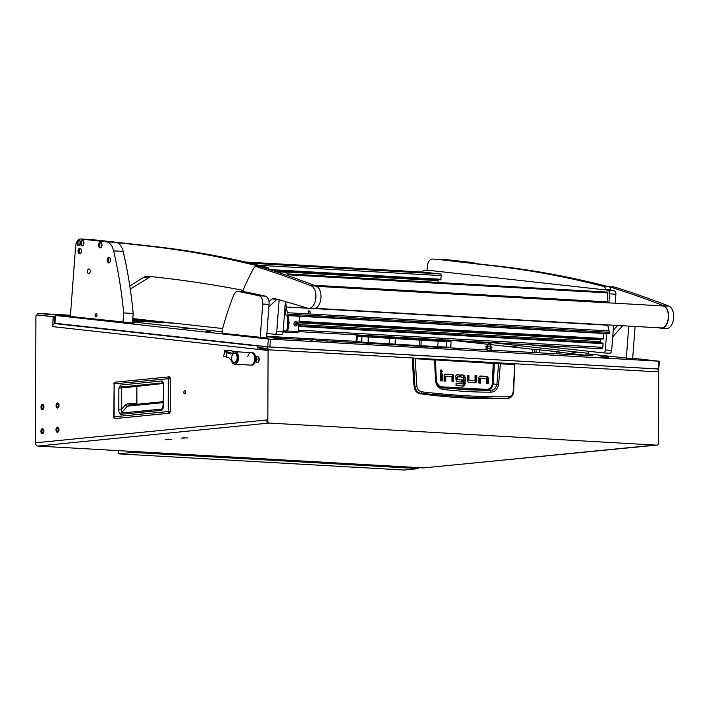 <?xml version="1.0" encoding="UTF-8"?>
<svg xmlns="http://www.w3.org/2000/svg" width="709" height="709" viewBox="0 0 709 709"><rect width="100%" height="100%" fill="white"/><g stroke="black" fill="none" stroke-linecap="round" stroke-linejoin="round"><path stroke-width="1.06" d="M42.434 408.313A1.294 0.753 -86.8 0 0 43.187 407.01A1.294 0.753 -86.8 0 0 42.505 405.743A1.294 0.753 -86.8 0 0 42.443 405.743A1.294 0.753 -86.8 0 0 41.68 407.046A1.294 0.753 -86.8 0 0 42.363 408.313A1.294 0.753 -86.8 0 0 42.434 408.313M42.425 409.403A2.384 1.391 93.2 0 1 42.301 409.412A2.384 1.391 93.2 0 1 41.042 407.055A2.384 1.391 93.2 0 1 42.443 404.653A2.384 1.391 93.2 0 1 42.567 404.644A2.384 1.391 93.2 0 1 43.825 407.001A2.384 1.391 93.2 0 1 42.425 409.403M57.526 406.824A1.294 0.753 -86.8 0 0 58.289 405.521A1.294 0.753 -86.8 0 0 57.606 404.254A1.294 0.753 -86.8 0 0 57.535 404.254A1.294 0.753 -86.8 0 0 56.773 405.557A1.294 0.753 -86.8 0 0 57.456 406.824A1.294 0.753 -86.8 0 0 57.526 406.824M57.526 407.914A2.384 1.391 93.2 0 1 57.394 407.923A2.384 1.391 93.2 0 1 56.135 405.566A2.384 1.391 93.2 0 1 57.535 403.164A2.384 1.391 93.2 0 1 57.668 403.155A2.384 1.391 93.2 0 1 58.927 405.513A2.384 1.391 93.2 0 1 57.526 407.914M57.438 431.001A1.294 0.753 -86.8 0 0 58.2 429.698A1.294 0.753 -86.8 0 0 57.518 428.431A1.294 0.753 -86.8 0 0 57.447 428.431A1.294 0.753 -86.8 0 0 56.693 429.734A1.294 0.753 -86.8 0 0 57.376 431.001A1.294 0.753 -86.8 0 0 57.438 431.001M57.438 432.1A2.384 1.391 93.2 0 1 57.314 432.1A2.384 1.391 93.2 0 1 56.055 429.743A2.384 1.391 93.2 0 1 57.456 427.341A2.384 1.391 93.2 0 1 57.58 427.332A2.384 1.391 93.2 0 1 58.838 429.689A2.384 1.391 93.2 0 1 57.438 432.1M42.345 432.49A1.294 0.753 -86.8 0 0 43.107 431.187A1.294 0.753 -86.8 0 0 42.425 429.92A1.294 0.753 -86.8 0 0 42.354 429.92A1.294 0.753 -86.8 0 0 41.601 431.223A1.294 0.753 -86.8 0 0 42.274 432.499A1.294 0.753 -86.8 0 0 42.345 432.49M42.345 433.589A2.384 1.391 93.2 0 1 42.212 433.589A2.384 1.391 93.2 0 1 40.954 431.24A2.384 1.391 93.2 0 1 42.354 428.83A2.384 1.391 93.2 0 1 42.487 428.821A2.384 1.391 93.2 0 1 43.745 431.178A2.384 1.391 93.2 0 1 42.345 433.589M184.703 393.805A1.604 0.931 -86.8 0 0 185.643 392.192A1.604 0.931 -86.8 0 0 184.801 390.606A1.604 0.931 -86.8 0 0 184.712 390.615A1.604 0.931 -86.8 0 0 183.773 392.228A1.604 0.931 -86.8 0 0 184.615 393.814A1.604 0.931 -86.8 0 0 184.703 393.805M65.609 315.549L63.083 315.328L65.609 315.549M181.229 438.135L187.663 437.896L181.229 438.135M165.224 439.713L171.658 439.474L165.224 439.713M57.438 432.251A2.544 1.48 -86.8 0 0 58.927 429.689A2.544 1.48 -86.8 0 0 57.589 427.181A2.544 1.48 -86.8 0 0 57.456 427.181A2.544 1.48 -86.8 0 0 55.958 429.751A2.544 1.48 -86.8 0 0 57.305 432.251A2.544 1.48 -86.8 0 0 57.438 432.251M42.345 433.74A2.544 1.48 -86.8 0 0 43.834 431.178A2.544 1.48 -86.8 0 0 42.496 428.67A2.544 1.48 -86.8 0 0 42.363 428.67A2.544 1.48 -86.8 0 0 40.865 431.24A2.544 1.48 -86.8 0 0 42.203 433.748A2.544 1.48 -86.8 0 0 42.345 433.74M57.518 408.074A2.544 1.48 -86.8 0 0 59.015 405.504A2.544 1.48 -86.8 0 0 57.677 403.004A2.544 1.48 -86.8 0 0 57.535 403.004A2.544 1.48 -86.8 0 0 56.046 405.575A2.544 1.48 -86.8 0 0 57.385 408.074A2.544 1.48 -86.8 0 0 57.518 408.074M42.425 409.563A2.544 1.48 -86.8 0 0 43.923 407.001A2.544 1.48 -86.8 0 0 42.575 404.493A2.544 1.48 -86.8 0 0 42.443 404.493A2.544 1.48 -86.8 0 0 40.954 407.063A2.544 1.48 -86.8 0 0 42.292 409.563A2.544 1.48 -86.8 0 0 42.425 409.563M260.992 346.081L266.487 346.852A3.128 1.826 93.2 0 1 268.082 349.785L267.834 421.43A1.56 1.267 84.4 0 0 269.101 423.06L268.179 423.149A1.56 1.267 -95.6 0 1 266.921 421.518L266.921 419.958L35.45 442.806A3.128 2.535 -95.6 0 0 37.976 446.067L268.179 423.149M656.392 368.875L657.216 368.964A3.128 1.826 93.2 0 1 658.812 371.906L658.564 443.55A1.56 1.267 84.4 0 1 657.447 445.03L656.534 445.119A1.56 1.267 -95.6 0 1 656.374 445.128L423.627 467.896A3.128 1.826 93.2 0 1 423.468 467.896A3.128 1.826 93.2 0 1 423.3 467.878M38.658 313.458L70.439 315.257L38.605 313.458A3.128 1.826 -86.8 0 1 38.658 313.458L70.377 316.179M38.277 315.062A1.56 0.913 -86.8 0 1 38.516 315.018A1.56 0.913 -86.8 0 1 38.543 315.018L55.408 316.888M656.374 445.128L269.101 423.06M37.32 445.926A3.128 1.826 -86.8 0 0 37.807 446.067A3.128 1.826 -86.8 0 0 37.976 446.067L423.627 467.896A3.128 2.535 -95.6 0 0 423.947 467.887A3.128 2.535 -95.6 0 0 424.266 467.834M38.605 313.458A3.128 1.826 -86.8 0 0 36.921 314.973A1.56 0.913 -86.8 0 0 36.895 314.973A1.56 0.913 -86.8 0 0 35.893 316.631L35.45 442.806M267.169 350.308L257.73 349.333L267.169 350.379L267.169 349.874A1.56 0.913 -86.8 0 0 266.371 348.411L257.916 347.472L258.041 345.912M258.36 347.525A3.128 2.544 96.3 0 0 257.73 349.333L52.519 326.61L53.255 316.79L38.189 315.053A1.56 0.913 -86.8 0 0 38.162 315.044A1.56 0.913 -86.8 0 0 38.135 315.044L36.895 314.973M185.403 391.076A1.604 0.931 -86.8 0 0 185.271 393.424M53.99 323.978L54.522 316.861L38.189 315.053M53.255 316.79L54.522 316.861M52.519 326.61A3.128 2.544 -83.7 0 1 55.293 323.632L259.911 346.019M263.597 348.101L260.389 347.915A1.56 1.267 96.3 0 0 259.007 349.404M56.233 315.505A3.128 1.826 -86.8 0 0 55.789 315.354M169.566 413.179L170.612 411.344L170.727 378.509L169.566 376.825L170.727 378.509L170.612 411.344L169.442 413.205L115.275 418.549A1.799 1.453 -95.6 0 1 114.043 416.706L114.158 383.87L170.603 378.491L170.488 411.326L113.697 416.786L114.158 383.87A1.799 1.453 84.4 0 1 115.399 382.169L169.566 376.825A1.799 1.453 84.4 0 0 168.317 378.526L168.201 411.362A1.799 1.453 -95.6 0 0 169.442 413.205L115.354 418.549M115.319 382.178L169.566 376.825M163.035 382.789A1.799 1.453 -95.6 0 1 161.856 380.955L163.557 383.746L163.15 405.238L161.847 409.075L121.274 413.072L121.336 388.151L122.072 386.901L126.282 387.141M163.557 383.746L163.487 405.167C163.504 407.817 162.822 409.527 161.413 410.316L120.84 414.322C119.44 413.808 118.766 412.23 118.802 409.572L118.882 388.169L120.619 385.031A1.799 1.453 84.4 0 0 122.072 386.901L163.061 382.86M118.882 388.169L126.84 387.096M118.802 409.572L121.266 409.554L125.298 404.945A1.799 0.798 -138.8 0 0 127.328 406.16L121.274 413.072A1.799 1.453 -95.6 0 0 120.84 414.322M161.413 410.316A1.799 1.453 -95.6 0 1 161.847 409.075L162.698 408.056M136.74 386.121L136.819 404.281L136.686 403.386L128.808 403.306L125.298 404.945M129.703 404.99A1.799 1.001 90.6 0 1 128.808 403.306M129.534 405.007L163.159 401.684M129.853 404.99L127.328 406.16L163.159 402.623M435.37 359.915L498.622 363.744L496.876 384.349C495.901 388.319 493.65 390.367 490.114 390.473L486.968 390.101A826.88 668.959 -95.6 0 1 464.643 389.294A826.88 668.959 -95.6 0 1 442.319 387.575L439.828 386.822M491.009 392.166L490.114 390.473L467.098 389.79L442.691 387.796L443.276 389.463C460.106 391.359 476.023 392.254 491.009 392.166C494.9 391.962 497.426 389.454 498.587 384.65L500.377 363.859L514.734 364.461L513.192 391.625C512.678 394.798 511.216 396.517 508.805 396.774C482.395 397.129 453.45 395.489 421.979 391.864C419.125 391.306 417.415 389.409 416.848 386.175L414.136 386.573A234.617 189.808 -95.6 0 1 412.709 358.612L513.865 363.939L514.823 364.444M514.734 364.461L513.635 391.838C513.227 395.117 511.65 397.235 508.92 398.201L506.643 398.635A835.37 675.828 -95.6 0 1 420.003 393.734C416.724 392.999 414.765 390.606 414.136 386.573M452.838 381.548L452.28 375.123A2.207 1.79 84.4 0 0 451.075 374.476L445.314 374.148M444.951 381.105L444.968 376.47L445.881 376.382L445.864 381.158L444.118 381.061L444.135 376.098A2.154 1.746 -95.6 0 1 444.596 374.671L445.731 374.051M441.202 380.893L441.228 373.927L440.395 373.882M440.945 372.491L441.459 371.374L440.706 370.054M475.234 382.789L469.119 382.47L467.763 381.814L467.213 375.238L468.959 375.336L468.941 380.113L468.153 380.405L474.924 380.653L468.153 380.405L468.037 375.424L467.213 375.38M474.002 382.887L475.447 382.257A2.154 1.746 84.4 0 0 475.907 380.839L475.925 375.876L475.092 375.823M487.5 383.525L486.95 377.091A2.207 1.79 84.4 0 0 485.736 376.444L479.975 376.124M479.612 383.082L479.63 378.446L480.542 378.358L480.534 383.135L478.788 383.037L478.805 378.074A2.154 1.746 -95.6 0 1 479.266 376.647L480.392 376.027M456.543 379.537L456.552 377.117L457.465 377.028L457.456 379.448L456.667 379.749L462.428 379.935L456.667 379.749M459.077 376.931L459.086 374.919L456.835 374.795M461.506 382.027L461.515 380.024M462.374 386.095L463.677 385.536L464.191 383.932L463.695 375.788A2.171 1.764 84.4 0 0 462.481 375.114L460.956 375.026M463.562 386.006L456.109 385.599L456.117 383.454L463.243 383.861L456.117 383.596M420.003 393.734L421.217 393.424C417.698 392.733 415.589 390.384 414.889 386.378L413.347 358.701L412.709 358.612M506.643 398.635L466.469 397.102L421.217 393.424L421.979 391.864M508.92 398.201L507.901 398.325L508.805 396.774M416.848 386.175L415.217 358.825L413.028 358.231M514.468 364.089L500.377 363.859L493.242 362.84L413.693 358.329M445.438 374.104L451.988 374.379A2.207 1.79 -95.6 0 1 453.193 375.026L452.28 375.123M452.847 376.913L453.769 376.825L453.193 375.026M453.769 376.825L453.751 381.602L452.005 381.504L451.89 376.523L446.032 376.195M442.141 373.838L442.124 380.946L440.378 380.848L440.404 373.74L442.141 373.838L441.228 373.927M442.372 371.286L441.149 369.876L440.183 371.161L441.273 372.571L442.372 371.286L441.459 371.374M475.083 380.458L475.092 375.681L476.838 375.779L475.925 375.876M476.838 375.779L476.82 380.742A2.154 1.746 -95.6 0 1 476.359 382.169L475.447 382.257M474.915 382.798L476.359 382.169M468.959 375.336L468.037 375.424M480.099 376.08L486.658 376.355A2.207 1.79 -95.6 0 1 487.863 377.002L486.95 377.091M487.517 378.89L488.43 378.801L487.863 377.002M488.43 378.801L488.412 383.578L486.666 383.48L486.56 378.5L480.702 378.163M462.428 379.935L462.428 382.08L457.5 381.796L456.268 381.114L455.719 376.656A2.047 1.657 -95.6 0 1 456.153 375.309L457.252 374.698M456.968 374.751L459.086 374.919M457.597 376.842L459.999 376.975L459.999 374.831M463.367 383.666L463.385 377.374L460.947 377.028L460.956 374.884L463.394 375.026A2.171 1.764 -95.6 0 1 464.617 375.699L463.695 375.788M464.218 377.436L465.131 377.348L464.617 375.699M465.131 377.348L465.104 383.844L464.191 383.932M463.296 386.006L464.59 385.448L465.104 383.844M443.276 389.463C438.968 388.807 436.381 386.006 435.53 381.079L434.582 360.137L435.459 360.172L415.102 358.462M493.242 362.84L492.365 383.808C491.656 387.46 489.724 389.321 486.569 389.365L441.964 386.848L442.691 387.796L440.05 386.954C438.446 386.467 437.214 384.455 436.354 380.928L435.53 381.079L436.345 380.919L435.104 359.782M498.587 384.65L493.145 383.888A208.588 168.751 84.4 0 0 494.208 363.292L494.403 362.928M469.066 380.316L468.153 380.405M486.569 389.365L486.968 390.101C490.344 389.977 492.401 387.903 493.145 383.888L492.365 383.808M439.607 386.697L437.648 384.712L436.345 380.937M262.383 349.785L261.329 349.333M260.584 349.023L259.326 348.491M231.542 360.819L228.812 357.593L226.189 357.088A13.01 7.586 93.2 0 1 226.986 352.63L230.425 353.986L232.977 352.852A6.257 3.651 93.2 0 1 235.246 351.708A6.257 3.651 93.2 0 1 235.991 351.886A6.257 3.651 93.2 0 1 238.392 359.436A6.257 3.651 93.2 0 1 234.546 364.196A6.257 3.651 93.2 0 1 233.802 364.027A6.257 3.651 93.2 0 1 231.542 360.819M234.13 362.609L234.776 362.645A4.688 2.739 -86.8 0 0 237.737 358.594A4.688 2.739 -86.8 0 0 235.867 353.41A4.688 2.739 -86.8 0 0 235.308 353.277L234.661 353.242A4.688 2.739 -86.8 0 0 231.701 357.292A4.688 2.739 -86.8 0 0 233.571 362.476A4.688 2.739 -86.8 0 0 234.13 362.609A4.688 2.739 -86.8 0 0 237.081 358.559A4.688 2.739 -86.8 0 0 235.211 353.374A4.688 2.739 -86.8 0 0 234.661 353.242M234.546 364.196L250.738 365.117A6.257 3.651 -86.8 0 0 254.593 360.349A6.257 3.651 -86.8 0 0 251.447 352.621A6.257 3.651 -86.8 0 0 247.742 356.724M224 356.299L226.189 357.088M226.986 352.63C224.895 351.611 224.266 350.831 225.081 350.281L225.462 350.264M223.69 356.414L224.726 350.654L226.65 350.308L225.302 350.228M230.522 350.547L234.883 351.717M226.251 350.308L231.604 350.645M226.144 350.335L226.579 351.549L232.392 353.401M234.227 351.894L230.788 350.601M265.875 348.934L265.99 348.438M255.683 357.761A6.257 3.651 -86.8 0 0 252.404 352.674L251.447 352.621A6.257 3.651 -86.8 0 1 254.726 359.268A6.257 3.651 -86.8 0 1 250.738 365.117L251.695 365.17A6.257 3.651 -86.8 0 0 255.426 360.943M256.755 359.091L256.073 357.93L255.302 358.851L256.117 360.961L256.755 359.091M256.374 358.727L256.312 360.438M256.906 360.048A1.551 0.904 93.2 0 1 255.692 360.872A1.551 0.904 93.2 0 1 255.284 358.843A1.551 0.904 93.2 0 1 256.498 358.027A1.551 0.904 93.2 0 1 256.906 360.048M258.803 360.668A2.969 1.737 93.2 0 1 257.083 362.476A2.969 1.737 93.2 0 1 256.481 362.255C255.08 360.491 254.673 359.286 255.275 358.657L256.791 356.707A2.969 1.737 93.2 0 1 257.42 356.547A2.969 1.737 93.2 0 1 258.803 360.668M257.207 362.476A2.969 1.737 -86.8 0 0 257.323 362.494A2.969 1.737 -86.8 0 0 259.042 360.686A2.969 1.737 -86.8 0 0 257.659 356.556A2.969 1.737 -86.8 0 0 257.535 356.565M256.773 358.506L255.63 358.674M438.649 356.547L657.216 368.964M165.472 439.686L171.232 439.491L165.472 439.686M168.698 439.545L166.367 439.518L168.698 439.438M181.486 438.109L187.247 437.914L181.486 438.109M184.712 437.958L182.373 437.94L184.712 437.852M572.136 352.293L576.594 352.595L572.136 352.293M206.027 331.573L210.476 331.874L206.027 331.573M455.284 349.165L460.274 349.537M150.432 321.62L152.205 321.744L150.432 321.62M86.064 318.642L88.962 318.837L86.064 318.642M244.862 336.226L247.76 336.421L244.862 336.226M388.426 344.503L391.262 344.689L388.426 344.503M324.997 340.914L327.824 341.1L324.997 340.914M550.813 353.694L553.64 353.88L550.813 353.694M585.457 354.89L592.813 355.386L585.457 354.89M428.901 346.923L427.669 346.79M454.221 348.358L460.903 348.784L454.221 348.358M181.938 327.921L189.285 328.418L181.938 327.921M509.239 346.453L516.586 346.949L509.239 346.453M135.729 320.787L132.663 320.645L135.729 320.831M274.037 338.122L281.393 338.618L274.037 338.122M601.01 356.565L603.616 356.671L601.01 356.609M191.04 328.684L188.213 328.497L191.04 328.684M518.341 347.215L515.514 347.02L518.341 347.215M447.609 347.702L445.855 347.507M355.998 341.339L266.673 336.279M659.326 361.191L658.75 368.99L658.094 368.972L267.727 346.825L268.312 339.026L658.679 361.173L632.703 358.231M134.028 323.091L67 316.117L55.515 315.461L54.93 323.26L267.727 346.825M590.074 355.758L556.512 351.903L556.361 353.862M556.069 353.844L556.219 351.859L559.436 351.992L536.226 349.502L534.639 349.413L534.4 352.621M588.204 353.968L632.667 358.683M268.073 338.273L266.549 337.963M268.091 338.131L222.103 333.248M134.045 322.958L132.503 322.781M55.515 315.461L268.312 339.026M588.275 353.312L490.841 342.518M491.018 343.298L489.485 342.988M491.027 343.165L468.578 341.259M132.725 319.839L156.024 321.15M590.083 355.626L491.461 350.184M445.855 347.605L486.011 349.874M445.837 347.773L316.418 340.276M266.637 336.731L283.901 338.441L311.987 340.028M132.574 321.886L222.209 331.812M175.132 323.269L132.645 320.867M532.22 352.497L532.459 349.245L490.637 344.609M487.597 344.273L451.837 340.311M532.459 349.245L534.639 349.413M267.169 350.175L261.949 349.599M458.98 349.289L456.1 349.058L458.98 349.289M459.246 349.324L455.302 348.979L459.246 349.324M434.121 346.435L434.068 347.153M439.713 340.205L444.649 340.639L439.713 340.205M438.534 340.054L439.766 340.16L438.534 340.054M450.41 340.976L451.137 341.827L438.153 341.224L437.745 346.683L368.157 342.553L361.634 342.03L362.042 336.58L356.405 335.915L357.247 335.189L450.41 340.976L357.247 335.189M389.427 343.75L389.835 338.299L362.042 336.58L362.733 335.836M437.87 340.409L438.153 341.224L389.835 338.299L389.17 337.449M437.745 346.683L450.72 347.286L451.137 341.827M357.974 335.304L357.274 336.048L356.866 341.508L361.634 342.03M356.866 341.508L355.998 341.375L356.405 335.915M395.383 337.803L395.099 344.078M417.902 345.363L417.849 346.019M585.811 354.917L592.387 355.351L585.811 354.917M589.542 355.165L587.415 354.979L589.542 355.165M182.284 327.948L188.86 328.382L182.284 327.948M186.024 328.196L183.888 328.019L186.024 328.196M509.585 346.471L516.161 346.914L509.585 346.471M513.316 346.728L511.189 346.541L513.316 346.728M273.727 338.051L280.968 338.583L273.709 338.087M277.467 338.353L276.111 338.202L277.467 338.353M453.237 348.208L460.469 348.748L453.219 348.243M456.977 348.518L455.612 348.367L456.977 348.518M421.518 346.417L428.759 346.949L421.5 346.409M425.258 346.719L423.902 346.568L425.258 346.719M490.601 344.521L487.562 344.29A2.712 2.712 0 0 1 490.601 344.521L487.579 344.282M442.93 340.559L439.11 340.223L442.93 340.559M441.22 340.417L443.063 340.515L441.22 340.417M132.672 320.583L133.452 320.61L132.672 320.521M269.26 269.455A5.477 3.191 -86.8 0 0 267.275 267.373A2346.17 1368.166 -86.8 0 0 153.959 246.457L148.881 246.174A2346.17 1368.166 -86.8 0 1 262.197 267.089A5.477 3.191 -86.8 0 1 262.942 267.444M130.27 289.104L149.058 277.494A15.642 9.12 93.2 0 1 151.212 276.625M129.8 285.975L143.98 277.201A15.642 9.12 93.2 0 1 147.49 276.244A15.642 9.12 93.2 0 1 147.729 276.262A3128.223 1824.23 93.2 0 1 243.027 290.336M96.007 240.032A7.817 4.564 93.2 0 1 96.158 240.032A7.817 4.564 93.2 0 1 96.3 240.05L153.959 246.457M116.967 242.62L148.881 246.174M611.025 290.522L610.803 289.671A5.477 3.191 -86.8 0 0 608.526 286.684A2346.17 1368.166 -86.8 0 0 495.21 265.778L490.132 265.485A2346.17 1368.166 -86.8 0 1 603.456 286.401A5.477 3.191 -86.8 0 1 605.734 289.387L605.876 289.954M437.267 259.343A7.817 4.564 93.2 0 1 437.409 259.352A7.817 4.564 93.2 0 1 437.55 259.361L495.21 265.778M437.55 259.361L490.132 265.485M432.481 259.077A7.817 4.564 -86.8 0 0 432.33 259.069A7.817 4.564 -86.8 0 0 427.359 266.371L427.057 270.342M285.39 301.564L283.121 331.741A3.128 1.826 93.2 0 1 281.136 334.666A3.128 1.826 93.2 0 1 281.074 334.657L274.844 334.302M279.151 299.801L276.785 331.378L283.121 331.741M281.136 334.666L274.791 334.302A3.128 1.826 -86.8 0 1 274.738 334.302L266.885 333.434M222.653 328.533L132.813 318.58M273.94 270.98L285.754 272.291A3.128 1.826 93.2 0 1 287.34 275.509M275.509 271.494L285.754 272.291M274.791 334.302A3.128 1.826 -86.8 0 0 276.785 331.378M280.737 273.249A3.128 1.826 -86.8 0 0 279.408 271.928M430.452 270.528A3.128 1.826 93.2 0 1 430.505 270.537A3.128 1.826 93.2 0 1 430.567 270.537L614.322 290.885A3.128 1.826 93.2 0 1 615.899 294.208L609.554 293.845L608.88 302.867M606.576 333.647L605.353 349.98L611.69 350.335A3.128 1.826 93.2 0 1 609.705 353.259A3.128 1.826 93.2 0 1 609.643 353.259L603.412 352.905M615.899 294.208L615.226 303.23M613.577 325.227L611.69 350.335M609.705 353.259L603.359 352.905A3.128 1.826 -86.8 0 1 603.297 352.896L529.189 344.689M430.567 270.537L614.322 290.885M603.359 352.905A3.128 1.826 -86.8 0 0 605.353 349.98M609.554 293.845A3.128 1.826 -86.8 0 0 607.976 290.53M424.221 270.182A3.128 1.826 -86.8 0 0 424.168 270.173A3.128 1.826 -86.8 0 0 422.36 272.034M600.417 342.864A2.349 1.365 93.2 0 1 600.319 341.667L600.452 339.895A2.349 1.365 93.2 0 1 600.638 338.973M603.838 333.496L603.049 339.115L299.003 321.904L603.049 339.115M602.756 343.014L298.711 325.803L602.446 342.979L603.075 343.679L602.801 347.339A1.56 0.913 93.2 0 1 601.808 348.801A1.56 0.913 93.2 0 1 601.781 348.801L298.276 331.617L299.428 316.258M424.15 272.141A1.56 0.913 93.2 0 1 424.186 272.141A1.56 0.913 93.2 0 1 424.212 272.141L426.57 272.557M429.317 272.708L435.645 273.559M438.41 273.718L249.719 263.039L440.546 273.949A1.56 0.913 93.2 0 1 441.335 275.615L440.652 279.86L271.884 270.306L440.661 279.86M438.233 279.718A2.349 1.365 -86.8 0 0 438.056 280.649L437.923 282.412A2.349 1.365 -86.8 0 0 437.914 282.492M285.541 312.359A3.128 1.826 -86.8 0 0 285.124 312.226L284.593 312.164M283.192 330.802L285.231 331.023A3.128 1.826 -86.8 0 0 285.284 331.032A3.128 1.826 -86.8 0 0 287.278 328.107L287.872 320.176A3.128 1.826 -86.8 0 0 287.748 318.589L286.985 315.558M287.748 318.589L288.696 318.642L287.934 315.611M288.696 318.642A3.128 1.826 93.2 0 1 288.82 320.229L287.872 320.176M287.278 328.107L288.226 328.161L288.82 320.229M288.226 328.161A3.128 1.826 93.2 0 1 286.241 331.085A3.128 1.826 93.2 0 1 286.179 331.076L285.346 331.032M283.113 331.892L284.77 332.078A1.25 0.727 -86.8 0 0 284.788 332.078A1.25 0.727 -86.8 0 0 285.576 331.041M297.479 332.796L284.788 332.078L297.452 332.796A1.25 0.727 -86.8 0 0 297.479 332.796A1.25 0.727 -86.8 0 0 298.276 331.626L286.773 330.979M284.601 312.102L285.514 312.155M308.885 310.781C310.498 311.703 310.693 312.527 309.487 313.254C307.83 312.368 307.635 311.543 308.885 310.781L308.362 310.923M310.001 313.112L309.487 313.254M308.752 312.97L308.052 311.951M284.938 307.6L285.807 314.397A1.56 0.913 -86.8 0 0 286.613 315.54A1.56 0.913 -86.8 0 0 286.711 315.532A7.817 4.564 -86.8 0 0 287.251 315.408L287.588 315.292A0.78 0.452 -86.8 0 0 287.934 314.122L287.499 312.731A23.849 13.914 93.2 0 1 286.276 307.015L286.276 306.997A46.927 27.367 93.2 0 1 285.789 301.679M287.934 314.122L609.527 332.326A0.78 0.452 93.2 0 1 609.182 333.496L287.588 315.292M287.251 315.408L609.182 333.496M609.527 332.326L609.093 330.935L287.499 312.731M607.826 324.899A46.927 27.367 -86.8 0 0 607.861 325.201L607.861 325.201A23.849 13.914 -86.8 0 0 609.093 330.935M287.189 273.966L607.48 292.09A0.78 0.452 93.2 0 1 607.888 292.923L607.223 301.857A0.86 0.505 -86.8 0 0 607.657 302.77A0.86 0.505 93.2 0 1 607.773 302.805M608.845 333.611A7.817 4.564 93.2 0 1 608.304 333.735A1.56 0.913 93.2 0 1 608.198 333.735A1.56 0.913 93.2 0 1 608.1 333.726M296.078 324.545L297.133 324.279L296.601 322.728L295.759 323.419L296.078 324.545M296.371 324.474L296.522 323.233M295.538 324.208A1.152 0.931 -83.7 0 1 297.319 323.41A1.152 0.931 -83.7 0 1 295.538 324.208M297.204 322.249L297.567 323.029L296.841 325.502A2.224 1.808 -83.7 0 1 294.075 324.518A2.224 1.808 -83.7 0 1 297.532 322.967M295.99 321.523A2.224 1.808 96.3 0 0 295.493 325.954M296.92 323.269L295.813 323.074M288.536 324.057L288.634 322.772M288.669 322.338A1.152 0.931 -83.7 0 1 288.51 324.403M288.731 321.514A2.224 1.808 -83.7 0 1 289.29 322.498M288.962 321.789L289.325 322.568L288.598 325.041A2.224 1.808 -83.7 0 1 288.457 325.156M87.473 271.184A2.349 1.365 -86.8 0 0 88.705 273.674A2.349 1.365 -86.8 0 0 90.194 271.485A2.349 1.365 -86.8 0 0 88.971 268.995A2.349 1.365 -86.8 0 0 87.473 271.184M96.965 315.47A1.56 0.913 93.2 0 1 95.963 316.932A1.56 0.913 93.2 0 1 95.148 315.266A1.56 0.913 93.2 0 1 96.14 313.803A1.56 0.913 93.2 0 1 96.965 315.47M132.486 323.012L133.203 313.467A312.82 182.426 -86.8 0 0 123.162 251.394L113.644 250.853A15.642 9.12 -86.8 0 0 106.288 241.822L115.797 242.363A15.642 9.12 93.2 0 1 123.162 251.394M89.963 239.518A7.817 4.564 93.2 0 1 90.105 239.518A7.817 4.564 93.2 0 1 90.247 239.527L115.797 242.363M70.351 316.489L75.615 246.289A7.817 4.564 -86.8 0 1 77.166 241.211M133.203 313.467L123.685 312.926L122.985 322.311M123.685 312.926A312.82 182.426 -86.8 0 0 113.644 250.853M90.247 239.527L80.737 238.995L106.288 241.822M80.737 238.995A7.817 4.564 -86.8 0 0 80.596 238.977A7.817 4.564 -86.8 0 0 78.123 240.023M489.467 343.218L489.529 342.447M446.945 259.724A7.817 4.564 93.2 0 1 447.095 259.724A7.817 4.564 93.2 0 1 447.237 259.733L472.788 262.569A15.642 9.12 93.2 0 1 475.438 263.58M480.011 341.906L479.966 342.518M464.679 262.383A15.642 9.12 -86.8 0 0 463.269 262.029L472.788 262.569M447.237 259.733L437.719 259.202L463.269 262.029M437.719 259.202A7.817 4.564 -86.8 0 0 437.577 259.184A7.817 4.564 -86.8 0 0 436.611 259.308M260.203 337.67L262.72 304.028A7.817 4.564 -86.8 0 0 259.051 295.777A3128.223 1824.23 -86.8 0 0 238.206 291.426A7.817 4.564 -86.8 0 0 237.834 291.381A7.817 4.564 -86.8 0 0 233.633 295.157A234.617 136.819 -86.8 0 0 222.387 329.517L222.085 333.452M259.051 295.777L265.396 296.132A3128.223 1824.23 -86.8 0 0 244.552 291.789L238.206 291.426M265.396 296.132A7.817 4.564 93.2 0 1 269.066 304.383L262.72 304.028M266.531 338.193L269.066 304.383M237.834 291.381L244.18 291.736A7.817 4.564 93.2 0 1 244.552 291.789M588.204 354.172L588.426 351.247M626.322 358.391L628.741 326.087M632.65 358.914L635.087 326.441M315.425 308.353L661.293 327.93A11.025 6.434 -86.8 0 0 667.32 322.338A11.025 6.434 -86.8 0 0 667.541 310.932A11.025 6.434 -86.8 0 0 662.543 305.907L316.666 286.33M608.349 286.64A5.477 3.191 93.2 0 1 608.756 286.622A5.477 3.191 93.2 0 1 609.217 286.702A2346.17 1368.166 93.2 0 1 663.784 305.783A11.415 6.656 93.2 0 1 668.472 318.359A11.415 6.656 93.2 0 1 661.275 328.32A11.415 6.656 93.2 0 1 660.868 328.276A11.415 6.656 93.2 0 1 660.327 328.143A3128.223 1824.23 -86.8 0 0 659.237 327.815M608.756 286.622L613.834 286.906A5.477 3.191 93.2 0 1 614.286 286.994A2346.17 1368.166 93.2 0 1 668.862 306.075A11.415 6.656 93.2 0 1 673.55 318.642A11.415 6.656 93.2 0 1 666.345 328.604L661.275 328.32M622.848 325.75A234.617 136.819 -86.8 0 0 612.691 336.997M617.769 325.466A234.617 136.819 -86.8 0 0 613.196 330.279M242.469 291.638A234.617 136.819 93.2 0 1 253.476 268.569A5.477 3.191 93.2 0 1 256.082 266.655A5.477 3.191 93.2 0 1 256.543 266.744A2346.17 1368.166 93.2 0 1 311.118 285.824A11.415 6.656 93.2 0 1 315.806 298.392A11.415 6.656 93.2 0 1 308.601 308.353A11.415 6.656 93.2 0 1 308.202 308.309A11.415 6.656 93.2 0 1 307.653 308.185A3128.223 1824.23 -86.8 0 0 274.011 298.374A5.477 3.191 -86.8 0 0 273.621 298.312A5.477 3.191 -86.8 0 0 271.972 298.959A234.617 136.819 -86.8 0 0 268.995 301.697M256.082 266.655L261.16 266.947A5.477 3.191 93.2 0 1 261.621 267.027A2346.17 1368.166 93.2 0 1 316.187 286.108A11.415 6.656 93.2 0 1 320.876 298.684A11.415 6.656 93.2 0 1 313.679 308.645L308.601 308.353M277.077 299.216A5.477 3.191 -86.8 0 0 277.042 299.251A234.617 136.819 -86.8 0 0 268.862 307.13M78.38 245.456A2.783 1.622 -86.8 0 0 78.451 245.465A2.783 1.622 -86.8 0 0 80.241 242.868A2.783 1.622 -86.8 0 0 78.77 239.908A2.783 1.622 -86.8 0 0 78.699 239.917A2.774 1.622 -86.8 0 0 78.628 239.908A2.774 1.622 -86.8 0 0 76.873 242.505A2.774 1.622 -86.8 0 0 78.274 245.447A2.774 1.622 -86.8 0 0 78.309 245.456A2.774 1.622 -86.8 0 0 80.099 242.859A2.774 1.622 -86.8 0 0 78.69 239.908A6.257 5.078 96.3 0 0 77.955 242.655A6.257 5.078 -83.7 0 0 78.274 245.447M113.201 329.712L110.888 329.455M76.9 325.697L74.587 325.44M254.779 345.451L257.101 345.646M238.1 343.546L237.595 343.546M232.091 342.934L234.413 343.138M113.387 329.738L110.684 329.499M77.095 325.715L74.392 325.475M238.277 343.564L237.719 343.564M108.637 262.959A2.783 1.622 -86.8 0 0 108.707 262.968A2.783 1.622 -86.8 0 0 110.498 260.371A2.783 1.622 -86.8 0 0 109.026 257.411A2.783 1.622 -86.8 0 0 108.947 257.411A2.774 1.622 -86.8 0 0 108.876 257.402A2.774 1.622 -86.8 0 0 107.13 259.999A2.774 1.622 -86.8 0 0 108.53 262.95A2.774 1.622 -86.8 0 0 108.566 262.95A2.774 1.622 -86.8 0 0 110.347 260.363A2.774 1.622 -86.8 0 0 108.947 257.411A6.257 5.078 96.3 0 0 108.211 260.15A6.257 5.078 -83.7 0 0 108.53 262.95M100.164 247.866A2.783 1.622 -86.8 0 0 100.235 247.875A2.783 1.622 -86.8 0 0 102.025 245.279A2.783 1.622 -86.8 0 0 100.545 242.327A2.783 1.622 -86.8 0 0 100.474 242.327A2.774 1.622 -86.8 0 0 100.403 242.318A2.774 1.622 -86.8 0 0 98.648 244.915A2.774 1.622 -86.8 0 0 100.058 247.866A2.774 1.622 -86.8 0 0 100.084 247.866A2.774 1.622 -86.8 0 0 101.874 245.27A2.774 1.622 -86.8 0 0 100.474 242.327A6.257 5.078 96.3 0 0 99.739 245.066A6.257 5.078 -83.7 0 0 100.058 247.866M79.895 248.301A2.774 1.622 -86.8 0 0 79.825 248.292A2.774 1.622 -86.8 0 0 78.07 250.889A2.774 1.622 -86.8 0 0 79.479 253.84A2.774 1.622 -86.8 0 0 79.514 253.84A2.774 1.622 -86.8 0 0 81.296 251.243A2.774 1.622 -86.8 0 0 79.895 248.301A6.257 5.078 96.3 0 0 79.16 251.039A6.257 5.078 -83.7 0 0 79.479 253.84L79.656 253.849A2.783 1.622 -86.8 0 0 81.446 251.252A2.783 1.622 -86.8 0 0 79.966 248.301A2.783 1.622 -86.8 0 0 79.895 248.301M82.014 245.855A2.783 1.622 -86.8 0 0 82.084 245.863A2.783 1.622 -86.8 0 0 83.875 243.267A2.783 1.622 -86.8 0 0 82.395 240.316A2.783 1.622 -86.8 0 0 82.324 240.316A2.774 1.622 -86.8 0 0 82.253 240.307A2.774 1.622 -86.8 0 0 80.507 242.903A2.774 1.622 -86.8 0 0 81.907 245.855A2.774 1.622 -86.8 0 0 81.943 245.855A2.774 1.622 -86.8 0 0 83.724 243.258A2.774 1.622 -86.8 0 0 82.324 240.316A6.257 5.078 96.3 0 0 81.588 243.054A6.257 5.078 -83.7 0 0 81.907 245.855M313.156 339.62L315.824 339.824L313.156 339.62M315.665 339.824L312.74 339.593L315.665 339.824M317.145 341.357L311.189 341.206L317.118 341.649L315.824 339.824M604.937 356.14L607.578 356.335L604.937 356.14M605.167 356.131L607.604 356.343L605.167 356.131M608.916 357.868L602.969 357.717L608.898 358.169L607.604 356.343M118.314 453.849L132.84 452.422L418.496 468.587L403.97 470.023L118.314 453.849L118.332 450.623M418.496 468.587L418.496 467.621M132.849 451.447L132.84 452.422M438.853 356.609L266.487 346.852M132.734 319.715L153.756 320.902M54.469 317.632L55.346 317.676M266.921 421.518L267.834 421.43M658.812 371.906L268.082 349.785M258.023 346.089L55.293 323.632M136.802 386.113L136.74 403.394M169.779 377.064L170.683 378.517M170.568 411.353L169.655 412.984M120.619 385.031L161.856 380.955M163.203 383.498L125.697 387.584M500.129 363.487L498.808 363.389M451.988 374.379L451.075 374.476M445.97 376.195L445.119 376.284M476.82 380.742L475.907 380.839M486.658 376.355L485.736 376.444M480.631 378.172L479.789 378.26M462.481 375.114L463.394 375.026M463.677 385.536L464.59 385.448M441.964 386.848L439.022 385.731L436.726 382.798M235.991 351.886A46.688 37.125 -67.1 0 1 235.867 353.41M233.802 364.027A46.688 37.125 112.9 0 0 234.2 362.618M228.98 353.587L231.79 353.747M260.983 348.394L260.522 348.527M256.348 360.5L255.852 360.473M256.312 359.312L255.355 359.259M256.33 359.995L255.382 359.942M270.483 339.203L269.899 346.993M658.094 368.972L658.679 361.173M539.257 352.896L539.487 349.759M535.986 352.71L536.226 349.502M368.175 336.261L368.157 342.553M446.333 340.887L446.324 347.171M419.506 345.46L419.515 339.168M421.226 339.274L420.969 345.549M267.275 267.373L262.197 267.089M149.058 277.494L143.98 277.201M96.3 240.05L93.473 239.89M608.526 286.684L603.456 286.401M610.803 289.671L605.734 289.387M298.799 324.598L600.319 341.667M298.932 322.834L600.452 339.895M299.047 321.301L603.465 338.53M285.248 310.028L284.752 310.001M602.801 347.339L298.392 330.11M603.075 343.679L298.666 326.441M424.212 272.141L245.341 262.02L424.186 272.141M426.339 272.38L246.014 262.17M429.335 272.708L246.936 262.383L429.326 272.708M435.415 273.382L248.806 262.817M440.546 273.949L250.357 263.19M441.335 275.615L259.069 265.299M441.06 279.275L269.615 269.571M438.056 280.649L280.853 271.751M437.923 282.412L287.172 273.878M307.768 308.22L286.276 306.997L307.848 308.238M314.433 308.61L607.87 325.218L314.512 308.601M313.981 285.257L607.223 301.857M607.888 292.923L287.331 274.782M607.657 302.77L316.595 286.294M286.711 315.532L608.304 333.735M296.415 324.128L297.098 324.208M296.504 323.641L297.186 323.712M663.784 305.783L668.862 306.075M609.217 286.702L614.286 286.994M311.118 285.824L316.187 286.108M271.972 298.959L277.042 299.251M256.543 266.744L261.621 267.027M42.815 409.439L42.301 409.412M43.081 404.679L42.567 404.644M57.908 407.95L57.394 407.923M58.173 403.191L57.668 403.155M57.819 432.127L57.314 432.1M58.094 427.367L57.58 427.332M42.726 433.616L42.212 433.589M42.992 428.856L42.487 428.821M423.468 467.896L37.807 446.067M655.267 445.066L423.947 467.887M136.846 386.113L136.908 404.272M115.381 382.169L115.407 382.169A1.799 1.799 0 0 0 113.812 383.95M113.697 416.786A1.799 1.799 0 0 0 115.071 418.532M163.221 383.817L163.389 382.833M163.212 383.507L126.105 387.167M514.557 364.036L513.892 363.947M436.354 380.928L435.468 360.172L434.741 359.587M445.996 376.195L445.084 376.284M474.046 380.742L474.959 380.653M479.745 378.26L480.667 378.163M463.269 383.861L462.357 383.95M235.246 351.708L251.447 352.621M261.417 349.679L261.329 347.924M260.752 349.599L260.655 347.499M261.577 347.986L265.955 349.014M256.534 358.736L255.577 358.674M256.366 360.438L255.719 360.402M434.014 346.435L433.961 347.144M445.819 348.092L445.89 347.144M490.353 348.376L491.878 349.475L489.963 350.317C487.81 350.574 486.347 350.14 485.559 349.005L487.482 348.163M487.375 350.033L486.587 349.998L487.429 349.147L486.729 348.163L490.85 348.474L490.008 349.333L490.717 350.308L490.211 350.29M490.513 346.196L492.037 347.295L490.123 348.137C487.978 348.394 486.507 347.959 485.727 346.816L487.641 345.974M487.535 347.853L486.755 347.818L487.597 346.958L486.888 345.983L491.018 346.293L490.167 347.153L490.876 348.128L490.38 348.066M490.646 344.521L490.504 346.409M490.38 348.048L490.336 348.589M487.526 344.29L487.092 350.06M390.154 344.645A2.712 2.712 0 0 0 389.241 344.574M439.208 340.134A1.294 1.294 0 0 0 438.765 340.107M96.158 240.032L93.402 239.881M437.409 259.352L432.33 259.069M430.505 270.537L424.168 270.173M601.808 348.801L298.276 331.617M602.437 342.979L298.711 325.786M285.284 331.032L286.241 331.085M286.613 315.54L608.198 333.735M296.309 323.215L296.991 323.286M80.596 238.977L90.105 239.518M437.577 259.184L447.095 259.724M132.743 319.617L142.456 319.653M312.74 339.593L311.216 340.905M604.52 356.113L602.996 357.425"/></g></svg>
